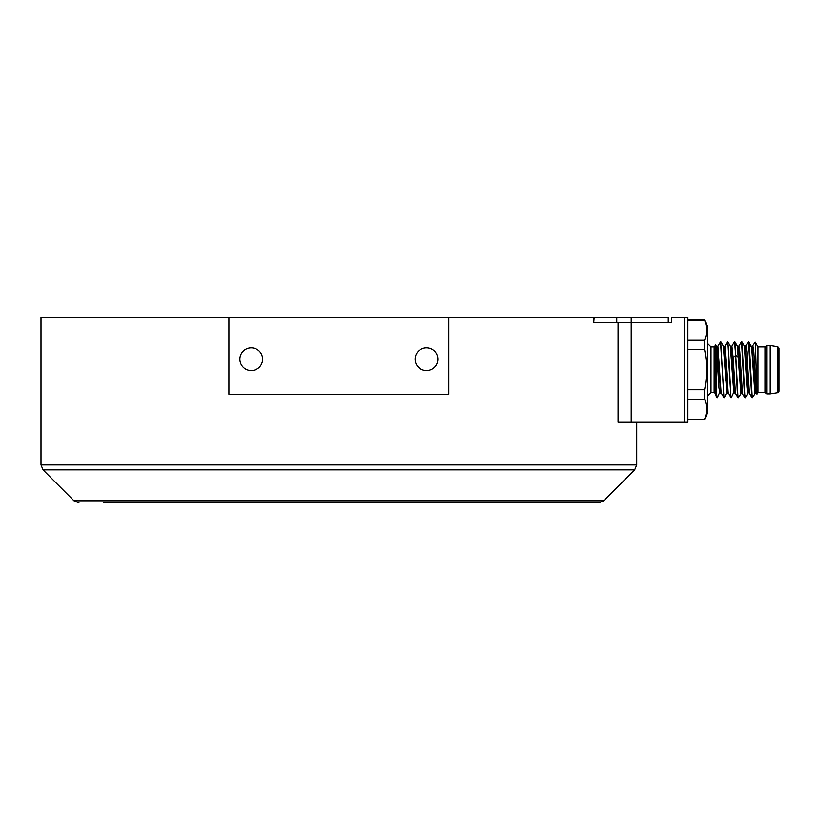 <?xml version="1.0" encoding="UTF-8"?>
<svg xmlns="http://www.w3.org/2000/svg" width="820" height="820" viewBox="0 0 820 820"><rect width="100%" height="100%" fill="white"/><g stroke="black" fill="none" stroke-linecap="round" stroke-linejoin="round"><path stroke-width="1.23" d="M753.57 348.674L752.647 348.674M746.559 348.674L745.636 348.674M739.548 348.674L738.625 348.674M777.821 346.737L770.236 345.517L770.236 393.877L777.821 392.667L777.821 346.737L779 348.121L779 391.284L779 348.674M687.888 389.726L704.575 389.726L704.575 399.145L687.888 399.145M687.888 419.163L704.575 419.461L707.516 413.157L707.516 326.247L704.575 320.241C707.199 326.913 707.199 333.586 704.575 340.259L704.575 349.679C707.199 363.024 707.199 376.37 704.575 389.726M704.575 419.163C707.199 412.491 707.199 405.818 704.575 399.145M687.888 320.241L704.575 320.241M687.888 340.259L704.575 340.259M687.888 349.679L704.575 349.679M720.216 391.304L717.285 397.669L716.629 395.927L716.27 396.388M716.629 395.927L716.629 394.02C716.26 375.488 715.88 328.861 715.501 349.72M707.516 343.416L711.022 346.921L711.022 392.483L714.148 392.483L714.148 346.921L715.727 345.097L716.342 346.142L718.966 387.716L719.847 393.251L720.626 392.831L717.726 349.853L717.316 346.921L716.342 346.153M738.236 397.731L737.231 390.351L735.704 355.347L739.302 357.858L741.649 392.831L738.318 397.669L737.979 396.993L735.12 343.365L734.515 341.684L731.922 346.142L733.162 357.602L735.704 355.347L734.556 341.663M732.936 370.712L732.547 380.418M734.238 391.304L731.307 397.669L730.928 396.726L728.447 347.403L727.545 341.673L724.911 346.153L728.18 392.308L730.968 397.669L727.545 341.673M725.936 370.712L725.536 380.418M727.227 391.304L724.296 397.669L723.875 396.408L720.718 341.673L717.91 346.153L721.016 391.13L721.405 393.251L723.968 397.659L720.534 341.673M718.925 370.712L718.525 380.429M717.213 397.731L716.629 394.02M740.87 393.251L737.364 346.142L734.812 341.735M730.353 346.153L731.143 346.573L732.291 357.858L734.648 392.831L733.859 393.251L730.353 346.142L727.801 341.735M723.342 346.142L724.326 346.932L724.911 351.985L727.637 392.831L726.848 393.251L723.353 346.142L720.79 341.735M739.302 357.858L738.543 348.008L738.143 346.573L737.744 348.1M716.711 348.1L716.065 356.198M721.426 393.272L720.626 392.831M757.977 392.483L757.977 346.921L764.978 346.921L764.978 392.483L757.977 392.483L756.983 394.164L755.394 343.201L755.22 342.217L752.145 346.573L755.066 389.52L755.476 392.483L756.45 393.251L753.826 351.678L752.944 346.142L752.575 348.1M755.671 392.821L752.258 397.731L751.704 396.173L748.568 341.673L745.154 346.573L748.465 392.472L749.439 393.251L746.815 351.688L745.944 346.142L745.564 348.1M742.448 393.272L739.804 351.678L738.933 346.142L738.553 348.1M734.648 392.831L735.427 393.251L733.162 357.602L732.291 357.858M748.66 392.821L747.553 392.831L746.958 387.142L744.375 346.142L745.144 346.573M752.258 397.731L749.418 346.491L748.568 341.673M747.881 393.251L745.329 397.669L744.837 395.906L741.987 342.319L741.485 341.735L738.933 346.142L737.364 346.142M745.247 397.731L744.273 390.966L741.567 341.673M764.978 392.483L766.731 393.877L766.731 345.517L764.978 346.921M684.382 317.135L684.382 422.269L687.888 422.269L687.888 317.135L671.764 317.135L671.764 322.742L593.711 322.742L593.711 317.135L448.786 317.135L448.786 394.235L228.934 394.235L228.934 317.135L41 317.135L41 464.919L43.05 469.87L634.67 469.87L636.73 464.919L41 464.919M668.269 322.742L668.269 317.135L594.172 317.135L593.711 322.742M684.382 422.269L618.075 422.269L618.075 322.742M228.934 317.135L448.786 317.135M437.829 359.191A11.357 11.357 0 0 1 420.793 369.031A11.357 11.357 0 0 1 420.793 349.351A11.357 11.357 0 0 1 437.829 359.191M262.615 359.191A11.357 11.357 0 0 1 245.58 369.031A11.357 11.357 0 0 1 245.58 349.351A11.357 11.357 0 0 1 262.615 359.191M103.525 502.865L598.784 502.865L603.735 500.815L73.995 500.815L43.05 469.87M73.995 500.815L78.945 502.865M715.501 345.886L715.501 393.518L716.28 396.429M754.892 393.251L751.725 347.834L748.824 341.735M631.216 317.135L631.216 422.269M616.763 317.135L616.763 322.742M687.888 319.943L704.575 319.943M687.888 419.461L704.575 419.461M711.022 392.483L707.516 395.978M711.022 346.921L714.148 346.921M714.148 392.483L715.501 393.518M716.957 397.659L716.352 396.613M717.121 346.573L717.91 346.153M724.132 346.573L724.911 346.153M727.637 392.821L728.416 393.251M731.143 346.573L731.922 346.142M741.649 392.831L744.99 397.669M757.977 346.921L755.261 342.227M752.165 346.573L751.386 346.153M744.375 346.142L741.823 341.735M756.973 394.143L756.45 393.251M752.001 397.669L749.449 393.251M737.979 397.669L735.427 393.251M770.236 345.517L766.731 345.517M770.236 393.877L766.731 393.877M777.821 392.667L779 391.284M603.735 500.815L634.67 469.87M636.73 422.269L636.73 464.919"/></g></svg>
